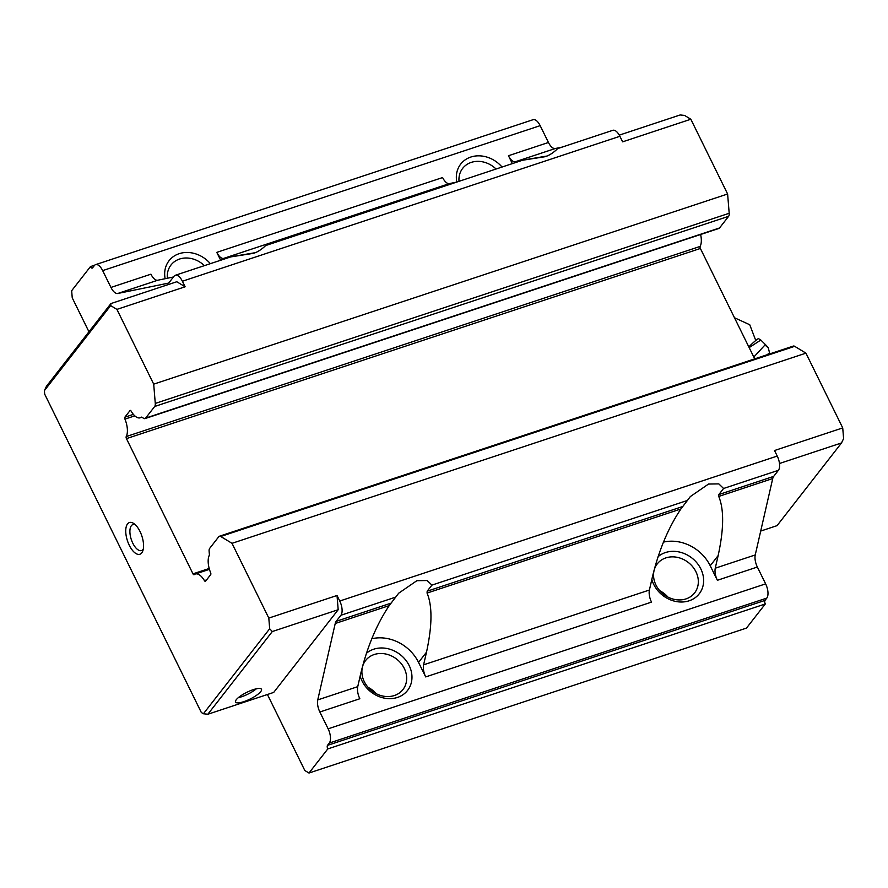 <?xml version="1.0" encoding="UTF-8"?>
<svg xmlns="http://www.w3.org/2000/svg" width="888" height="888" viewBox="0 0 888 888"><rect width="100%" height="100%" fill="white"/><g stroke="black" fill="none" stroke-linecap="round" stroke-linejoin="round"><path stroke-width="1.33" d="M141.769 552.869A16.694 7.592 -108.3 0 0 142.846 550.804A16.694 7.592 -108.3 0 0 133.822 523.554A16.694 7.592 -108.3 0 0 127.528 523.931A16.694 7.592 -108.3 0 0 129.282 545.288A16.694 7.592 -108.3 0 0 141.769 552.869M135.254 524.708A13.686 6.227 -108.3 0 0 132.9 524.564A13.686 6.227 -108.3 0 0 131.369 525.696A13.686 6.227 -108.3 0 0 131.99 541.403A13.686 6.227 -108.3 0 0 141.503 550.538A13.686 6.227 -108.3 0 0 143.035 549.417A13.686 6.227 -108.3 0 0 143.301 549.028M754.711 358.874L700.377 248.462L126.451 438.628L192.996 573.848A1.654 0.755 71.7 0 0 194.05 574.747A1.654 0.755 71.7 0 0 194.183 574.68A15.917 7.237 71.7 0 1 195.338 574.014A15.917 7.237 71.7 0 1 204.429 580.63A1.676 0.766 71.7 0 0 205.383 581.318A1.676 0.766 71.7 0 0 205.572 581.185L210.689 574.603A1.643 0.744 71.7 0 1 210.689 574.603A1.643 0.744 71.7 0 0 210.611 572.682A15.906 7.237 71.7 0 1 209.279 555.344A1.665 0.755 71.7 0 0 209.39 554.534L209.124 551.381A5.306 2.409 71.7 0 1 209.701 548.34L218.781 536.696A5.628 2.564 71.7 0 1 219.403 536.241A5.628 2.564 71.7 0 1 220.746 536.485L232.012 543.323L268.809 618.081L269.675 628.76L203.408 713.763L207.848 714.241L272.316 631.535L269.675 628.76M110.667 305.605L110.933 303.563L46.465 386.269L44.4 390.609L110.667 305.605L116.916 309.39L153.702 384.149L155.278 403.43A5.628 2.564 71.7 0 1 154.701 406.471L145.621 418.115A5.306 2.409 71.7 0 1 145.588 418.159A5.306 2.409 71.7 0 1 144.988 418.603A5.306 2.409 71.7 0 1 143.656 418.326L141.814 417.205A1.665 0.755 71.7 0 0 141.414 417.138A1.665 0.755 71.7 0 0 141.303 417.194A15.906 7.237 71.7 0 1 140.226 417.782A15.906 7.237 71.7 0 1 131.147 411.166A1.465 0.666 71.7 0 0 130.225 410.411A1.465 0.666 71.7 0 0 130.003 410.611L124.875 417.194L133.378 414.374M144.988 418.603L718.914 228.438A5.306 2.409 -108.3 0 0 719.513 228.005A5.306 2.409 -108.3 0 0 719.546 227.961L145.621 418.115M546.442 156.122L526.129 159.562M557.165 148.973L556.365 149.872M556.732 149.406C559.373 146.853 551.803 155.234 544.621 156.788L522.444 160.262L265.501 245.61M234.465 256.199L254.778 252.769M264.702 246.509L265.679 245.332M265.068 246.043C267.699 243.49 260.14 251.87 252.958 253.424L230.78 256.898L175.313 275.28A11.133 5.062 71.7 0 1 182.395 281.241L185.126 286.791L116.916 309.39M260.728 691.608A14.474 3.741 153.8 0 0 261.483 689.277A14.474 3.741 153.8 0 0 250.05 690.853A14.474 3.741 153.8 0 0 236.275 699.711A14.474 3.741 153.8 0 0 235.52 702.053A14.474 3.741 153.8 0 0 246.953 700.477A14.474 3.741 153.8 0 0 260.728 691.608M210.345 263.669A27.828 23.71 37.9 0 0 179.143 253.691A27.828 23.71 37.9 0 0 165.146 278.721M204.362 265.645A23.654 20.158 37.9 0 0 179.587 259.03A23.654 20.158 37.9 0 0 171.018 264.99A23.654 20.158 37.9 0 0 167.377 278.266M502.02 167.033A27.828 23.71 37.9 0 0 470.807 157.054A27.828 23.71 37.9 0 0 456.798 182.007M496.037 169.009A23.654 20.158 37.9 0 0 471.251 162.393A23.654 20.158 37.9 0 0 462.681 168.354A23.654 20.158 37.9 0 0 459.007 181.274M651.836 579.376A27.828 23.71 37.9 0 0 689.155 600.788A27.828 23.71 37.9 0 0 700.81 568.875A27.828 23.71 37.9 0 0 665.423 552.558A27.828 23.71 37.9 0 0 658.086 556.676M665.856 557.897A23.654 20.158 37.9 0 0 657.287 563.847A23.654 20.158 37.9 0 0 659.196 590.043A23.654 20.158 37.9 0 0 686.035 598.889A23.654 20.158 37.9 0 0 694.594 592.929A23.654 20.158 37.9 0 0 692.696 566.744A23.654 20.158 37.9 0 0 665.856 557.897M360.173 676.012A27.828 23.71 37.9 0 0 397.491 697.424A27.828 23.71 37.9 0 0 409.146 665.512A27.828 23.71 37.9 0 0 373.759 649.195A27.828 23.71 37.9 0 0 366.422 653.313M374.192 654.534A23.654 20.158 37.9 0 0 365.623 660.494A23.654 20.158 37.9 0 0 367.532 686.679A23.654 20.158 37.9 0 0 394.361 695.526A23.654 20.158 37.9 0 0 402.93 689.576A23.654 20.158 37.9 0 0 401.032 663.38A23.654 20.158 37.9 0 0 374.192 654.534M126.451 438.628A1.654 0.755 71.7 0 1 126.229 436.574L700.144 246.42A1.654 0.755 -108.3 0 0 700.377 248.462M619.28 135.131L680.153 114.963L684.593 115.44L690.831 119.236L727.616 193.995L729.192 213.264A5.628 2.564 -108.3 0 1 728.626 216.306L719.546 227.961M700.621 234.499A15.917 7.237 71.7 0 1 700.144 246.42M232.012 543.323L805.938 353.158L794.671 346.32A5.628 2.564 -108.3 0 0 793.328 346.076L219.403 536.241M805.938 353.158L842.723 427.916L843.6 438.594L841.535 442.934L777.067 525.641L760.716 531.057M44.4 390.609L44.689 394.161L201.332 712.498L203.408 713.763M134.798 415.85L124.953 419.114A15.917 7.237 71.7 0 1 126.229 436.574M124.953 419.114A1.676 0.766 71.7 0 1 124.875 417.194M842.723 427.916L774.514 450.516L777.244 456.066A11.133 5.062 71.7 0 1 778.41 470.307L773.67 476.39A11.133 5.062 -108.3 0 0 772.726 478.543L755.244 554.945A11.133 5.062 -108.3 0 0 757.353 567.032L765.634 583.86A11.133 5.062 71.7 0 1 766.799 598.101L765.001 600.399A2.786 1.265 -108.3 0 0 765.301 603.962L746.486 628.082L308.991 773.037L304.828 770.518L267.421 694.505M779.475 463.503L841.535 442.934M777.244 456.066L339.749 601.021L337.018 595.482L268.809 618.081M727.616 193.995L153.702 384.149M557.342 148.696L612.809 130.314A11.133 5.062 71.7 0 1 619.891 136.286L622.621 141.836L690.831 119.236M337.018 595.482L338.184 609.723L272.316 631.535M110.933 303.563L176.801 281.74L185.126 286.791M88.944 331.779L72.239 297.835L71.662 290.72L90.465 266.6A2.786 1.265 71.7 0 0 92.241 268.087A2.786 1.265 71.7 0 0 92.552 267.865L94.339 265.567A11.133 5.062 71.7 0 1 95.582 264.646L533.089 119.691A11.133 5.062 71.7 0 1 540.17 125.652L548.451 142.48A11.133 5.062 -108.3 0 0 555.266 148.518L562.037 147.142M339.749 601.021A11.133 5.062 71.7 0 1 340.914 615.262L336.164 621.345A11.133 5.062 71.7 0 0 335.231 623.498L317.749 699.91A11.133 5.062 -108.3 0 0 319.858 711.998L328.127 728.815A11.133 5.062 71.7 0 1 329.293 743.056L766.799 598.101M317.749 699.91L357.742 686.657L360.617 674.048C367.033 647.319 376.568 624.508 389.221 605.605L398.668 593.217L416.861 580.697L427.15 580.53L431.912 585.114L687.412 500.455L690.331 496.57L708.524 484.049L718.814 483.893L723.576 488.478L778.41 470.307M95.582 264.646A11.133 5.062 71.7 0 1 102.664 270.618L110.945 287.435A11.133 5.062 -108.3 0 0 117.76 293.484L167.81 283.261A11.133 5.062 71.7 0 0 168.076 283.194A11.133 5.062 71.7 0 0 169.319 282.273L174.07 276.19A11.133 5.062 71.7 0 1 175.313 275.28M338.184 609.723L273.704 692.418L207.848 714.241M329.293 743.056L327.506 745.354A2.786 1.265 71.7 0 0 327.794 748.917L308.991 773.037M522.055 160.384L515.273 161.771A11.133 5.062 71.7 0 1 508.458 155.733L512.332 163.603M456.188 182.207L449.417 183.594A11.133 5.062 -108.3 0 1 442.601 177.556L216.794 252.37L220.668 260.251M94.661 265.212L90.465 266.6M327.794 748.917L765.301 603.962M371.772 638.761A38.961 33.189 -142.1 0 1 418.548 662.393L425.696 676.922A11.133 5.062 71.7 0 1 423.598 664.835L649.405 590.02A11.133 5.062 -108.3 0 0 651.503 602.108L425.696 676.922M663.447 542.124A38.961 33.189 -142.1 0 1 710.222 565.756L717.371 580.286A11.133 5.062 71.7 0 1 715.262 568.198L718.148 555.588C723.92 529.07 724.12 509.346 718.736 496.436L772.726 478.543M773.67 476.39L718.836 494.561L723.576 488.478M649.405 590.02L652.292 577.411C658.696 550.682 668.231 527.872 680.896 508.968L687.412 500.455M718.836 494.561L718.736 496.436M682.661 506.537L427.172 591.197L431.912 585.114M427.172 591.197L427.061 593.073C432.456 605.993 432.256 625.707 426.484 652.225L423.598 664.835M173.449 276.989L157.753 280.231A11.133 5.062 -108.3 0 1 150.938 274.192L110.945 287.435M238.273 697.702A14.474 3.741 153.8 0 0 256.355 688.799M357.742 686.657A11.133 5.062 -108.3 0 0 359.84 698.745L319.858 711.998M216.794 252.37A11.133 5.062 -108.3 0 0 223.609 258.408L230.392 257.032M659.762 590.709A23.654 20.158 -142.1 0 1 667.943 597.091M368.098 687.345A23.654 20.158 -142.1 0 1 376.279 693.728M749.15 347.585L760.816 340.049L758.485 338.628A19.17 1.332 134.5 0 0 748.795 346.853M760.816 340.049L765.389 344.544C768.841 348.174 769.086 348.662 766.133 346.009M753.812 357.065L765.389 344.544M192.996 573.848L209.202 568.475M794.671 346.32L220.746 536.485M204.429 580.63L206.549 579.92M728.626 216.306L154.701 406.471M155.278 403.43L729.192 213.264M182.395 281.241L619.891 136.286M340.914 615.262L395.737 597.102M515.273 161.771L555.266 148.518M508.458 155.733L548.451 142.48M102.664 270.618L540.17 125.652M765.634 583.86L328.127 728.815M717.371 580.286L757.353 567.032M715.262 568.198L755.244 554.945M718.148 555.588L710.222 565.756M426.484 652.225L418.548 662.393M390.998 603.174L336.164 621.345M117.76 293.484L157.753 280.231M335.231 623.498L389.221 605.605M449.417 183.594L223.609 258.408M327.506 745.354L765.001 600.399M427.061 593.073L680.896 508.968M769.896 353.846L769.619 353.191A16.528 1.154 134.5 0 0 767.099 354.767M195.338 574.014L209.446 569.341M140.226 417.782L141.858 417.238M755.766 340.481L749.75 324.753L734.465 317.738M769.619 353.191L768.287 347.774"/></g></svg>
